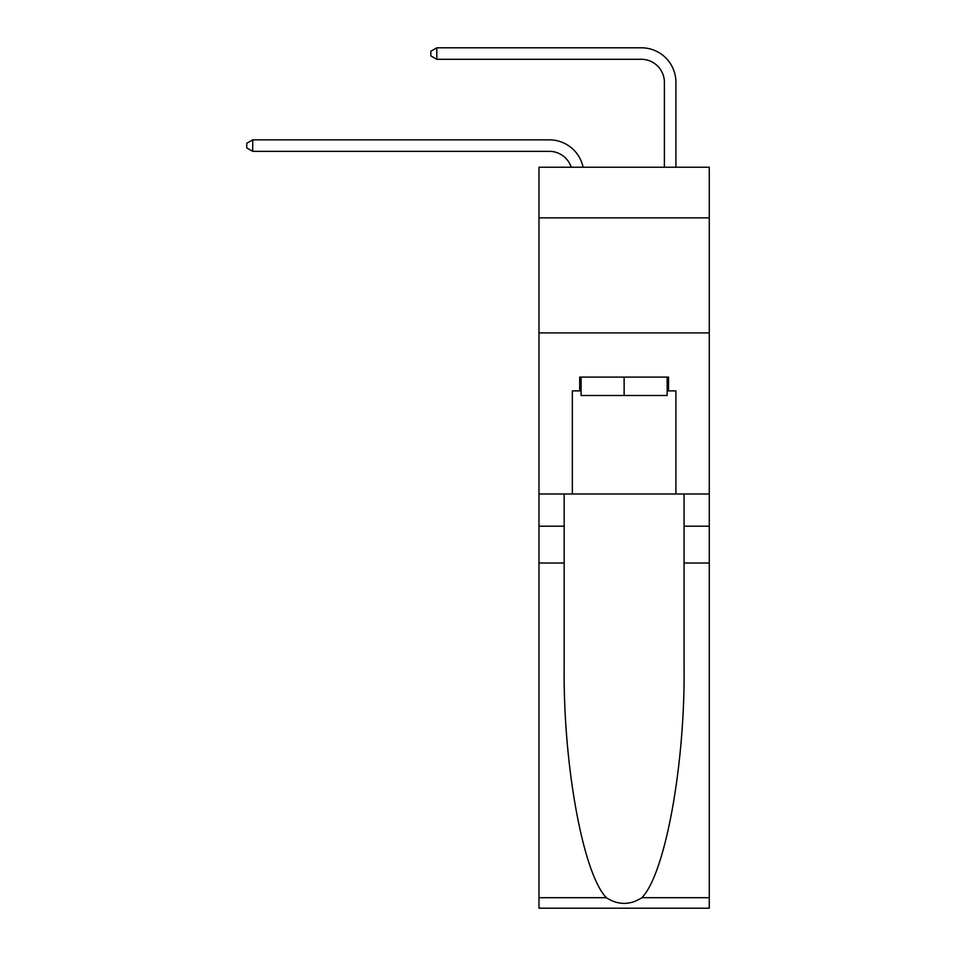 <?xml version="1.0" encoding="UTF-8"?>
<svg xmlns="http://www.w3.org/2000/svg" width="956" height="956" viewBox="0 0 956 956"><rect width="100%" height="100%" fill="white"/><g stroke="black" fill="none" stroke-linecap="round" stroke-linejoin="round"><path stroke-width="1.43" d="M709.268 217.86L709.268 167.228L538.981 167.228L538.981 217.86L709.268 217.86L709.268 493.989L675.904 493.989L675.904 390.896L668.531 390.896L668.531 377.094L579.706 377.094L579.706 390.896L581.093 390.896M538.981 563.024L564.183 563.024L564.183 665.651C562.953 763.736 582.849 873.306 606.319 897.696C618.173 905.272 630.052 905.272 641.93 897.696L709.268 897.696L709.268 908.2L538.981 908.2L538.981 217.86M549.341 139.851L252.719 139.851L549.341 139.851A34.512 34.512 170.1 0 1 583.112 167.228M664.396 167.228L664.396 82.312A23.016 23.016 92 0 0 641.38 59.308L436.808 59.308L430.821 55.854L430.821 51.254L436.808 47.8L641.38 47.8A34.512 34.512 33.5 0 1 675.904 82.312L675.904 167.228M667.157 377.094L667.157 395.509L581.093 395.509L581.093 377.094M624.125 377.094L624.125 395.509M641.93 897.696C665.388 873.306 685.297 763.736 684.066 665.651L684.066 493.989M684.066 563.024L709.268 563.024L709.268 493.989M564.183 493.989L564.183 563.024M709.268 897.696L709.268 563.024M538.981 493.989L572.345 493.989L572.345 390.896L579.706 390.896M538.981 332.915L709.268 332.915M572.345 493.989L675.904 493.989M667.157 390.896L668.531 390.896M664.396 82.312A23.016 23.016 -146.5 0 0 641.38 59.308A23.016 23.016 -146.5 0 1 664.396 82.312A23.016 23.016 -146.5 0 0 641.38 59.308A23.016 23.016 -146.5 0 1 664.396 82.312A23.016 23.016 -146.5 0 0 641.38 59.308A23.016 23.016 -146.5 0 1 664.396 82.312A23.016 23.016 -146.5 0 0 641.38 59.308A23.016 23.016 -146.5 0 1 664.396 82.312A23.016 23.016 -146.5 0 0 641.38 59.308A23.016 23.016 -146.5 0 1 664.396 82.312A23.016 23.016 -146.5 0 0 641.38 59.308A23.016 23.016 -146.5 0 1 664.396 82.312A23.016 23.016 -146.5 0 0 641.38 59.308A23.016 23.016 -146.5 0 1 664.396 82.312A23.016 23.016 -146.5 0 0 641.38 59.308A23.016 23.016 -146.5 0 1 664.396 82.312A23.016 23.016 -146.5 0 0 641.38 59.308A23.016 23.016 -146.5 0 1 664.396 82.312A23.016 23.016 -146.5 0 0 641.38 59.308A23.016 23.016 -146.5 0 1 664.396 82.312A23.016 23.016 -146.5 0 0 641.38 59.308A23.016 23.016 -146.5 0 1 664.396 82.312A23.016 23.016 -146.5 0 0 641.38 59.308A23.016 23.016 -146.5 0 1 664.396 82.312A23.016 23.016 -146.5 0 0 641.38 59.308A23.016 23.016 -146.5 0 1 664.396 82.312A23.016 23.016 -146.5 0 0 641.38 59.308A23.016 23.016 -146.5 0 1 664.396 82.312A23.016 23.016 -146.5 0 0 641.38 59.308A23.016 23.016 -146.5 0 1 664.396 82.312A23.016 23.016 -146.5 0 0 641.38 59.308A23.016 23.016 -146.5 0 1 664.396 82.312A23.016 23.016 -146.5 0 0 641.38 59.308A23.016 23.016 -146.5 0 1 664.396 82.312A23.016 23.016 -146.5 0 0 641.38 59.308A23.016 23.016 -146.5 0 1 664.396 82.312A23.016 23.016 -146.5 0 0 641.38 59.308A23.016 23.016 -146.5 0 1 664.396 82.312A23.016 23.016 -146.5 0 0 641.38 59.308A23.016 23.016 -146.5 0 1 664.396 82.312A23.016 23.016 -146.5 0 0 641.38 59.308A23.016 23.016 -146.5 0 1 664.396 82.312A23.016 23.016 -146.5 0 0 641.38 59.308A23.016 23.016 -146.5 0 1 664.396 82.312A23.016 23.016 -146.5 0 0 641.38 59.308A23.016 23.016 -146.5 0 1 664.396 82.312A23.016 23.016 -146.5 0 0 641.38 59.308A23.016 23.016 -146.5 0 1 664.396 82.312A23.016 23.016 -146.5 0 0 641.38 59.308A23.016 23.016 -146.5 0 1 664.396 82.312A23.016 23.016 -146.5 0 0 641.38 59.308A23.016 23.016 -146.5 0 1 664.396 82.312A23.016 23.016 -146.5 0 0 641.38 59.308A23.016 23.016 -146.5 0 1 664.396 82.312A23.016 23.016 -146.5 0 0 641.38 59.308A23.016 23.016 -146.5 0 1 664.396 82.312A23.016 23.016 -146.5 0 0 641.38 59.308M571.21 167.228A23.016 23.016 -9.9 0 0 549.341 151.347L252.719 151.347L246.732 147.905L246.732 143.292L252.719 139.851L252.719 151.347M436.808 47.8L436.808 59.308M684.066 526.206L709.268 526.206M564.183 526.206L538.981 526.206M538.981 897.696L606.319 897.696"/></g></svg>
